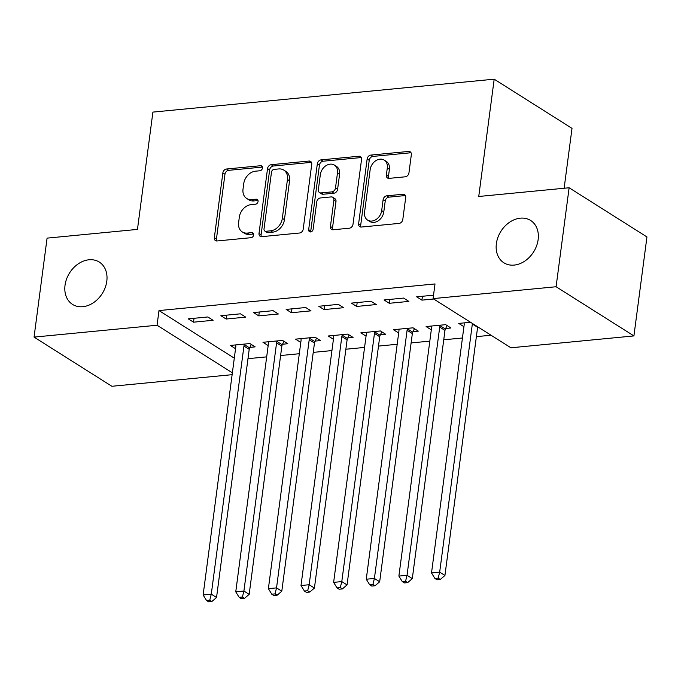 <?xml version="1.0" encoding="UTF-8"?>
<svg xmlns="http://www.w3.org/2000/svg" width="681" height="681" viewBox="0 0 681 681"><rect width="100%" height="100%" fill="white"/><g stroke="black" fill="none" stroke-linecap="round" stroke-linejoin="round"><path stroke-width="1.02" d="M262.474 168.02A2.69 2.077 -57.7 0 0 261.666 165.968A2.69 2.077 -57.7 0 0 260.568 165.721L226.535 169.007A3.839 2.962 -57.7 0 0 222.857 172.914L214.336 237.678A3.839 2.962 -57.7 0 0 215.485 240.614A3.839 2.962 -57.7 0 0 217.06 240.963L251.093 237.686A2.69 2.077 -57.7 0 0 253.664 234.945A2.69 2.077 -57.7 0 0 252.855 232.893A2.69 2.077 -57.7 0 0 251.757 232.647L247.348 233.072A12.284 9.483 -57.7 0 1 242.3 231.949A12.284 9.483 -57.7 0 1 238.614 222.542L239.329 217.145A12.284 9.483 -57.7 0 1 251.093 204.649L255.494 204.223A2.69 2.077 -57.7 0 0 258.065 201.482A2.69 2.077 -57.7 0 0 257.265 199.431A2.69 2.077 -57.7 0 0 256.158 199.184L251.757 199.61A12.284 9.483 -57.7 0 1 246.709 198.486A12.284 9.483 -57.7 0 1 243.023 189.08L243.73 183.683A12.284 9.483 -57.7 0 1 255.494 171.186L259.904 170.761A2.69 2.077 -57.7 0 0 262.474 168.02M496.372 243.645A25.035 19.315 -57.7 0 0 503.88 262.798A25.035 19.315 -57.7 0 0 524.864 261.044A25.035 19.315 -57.7 0 0 538.135 239.618A25.035 19.315 -57.7 0 0 530.627 220.465A25.035 19.315 -57.7 0 0 509.643 222.21A25.035 19.315 -57.7 0 0 496.372 243.645M65.035 285.254A25.035 19.315 -57.7 0 0 72.544 304.407A25.035 19.315 -57.7 0 0 93.527 302.653A25.035 19.315 -57.7 0 0 106.798 281.227A25.035 19.315 -57.7 0 0 99.29 262.074A25.035 19.315 -57.7 0 0 78.306 263.819A25.035 19.315 -57.7 0 0 65.035 285.254M405.263 176.805A3.839 2.962 -57.7 0 0 408.94 172.897L411.333 154.732A3.839 2.962 -57.7 0 0 410.183 151.795A3.839 2.962 -57.7 0 0 408.6 151.437L370.813 155.089A3.839 2.962 -57.7 0 0 367.136 158.996L358.615 223.76A3.839 2.962 -57.7 0 0 359.764 226.696A3.839 2.962 -57.7 0 0 361.339 227.045L399.134 223.402A3.839 2.962 -57.7 0 0 402.803 219.495L405.697 197.55A3.839 2.962 -57.7 0 0 404.548 194.613A3.839 2.962 -57.7 0 0 402.965 194.255L386.791 195.822A3.839 2.962 -57.7 0 0 383.114 199.729L381.683 210.608A10.275 7.925 -57.7 0 1 376.244 219.401A10.275 7.925 -57.7 0 1 367.629 220.116A10.275 7.925 -57.7 0 1 364.548 212.259L370.166 169.629A10.275 7.925 -57.7 0 1 375.606 160.835A10.275 7.925 -57.7 0 1 384.22 160.112A10.275 7.925 -57.7 0 1 387.302 167.969L386.365 175.077A3.839 2.962 -57.7 0 0 387.515 178.013A3.839 2.962 -57.7 0 0 389.089 178.371L405.263 176.805M433.082 298.61L556.088 286.744L633.917 335.92L510.912 347.787L433.082 298.61L435.014 283.943L158.988 310.57L157.056 325.237L232.366 372.822M232.127 374.678L111.88 386.28L34.05 337.104L47.083 238.129L137.46 229.403L152.902 112.101L494.185 79.183L478.743 196.486L569.12 187.769L556.088 286.744M34.05 337.104L157.056 325.237M311.736 164.334A3.839 2.962 -57.7 0 0 310.579 161.397A3.839 2.962 -57.7 0 0 309.004 161.048L271.217 164.691A3.839 2.962 -57.7 0 0 267.539 168.599L259.01 233.37A3.839 2.962 -57.7 0 0 260.159 236.307A3.839 2.962 -57.7 0 0 261.742 236.656L299.529 233.013A3.839 2.962 -57.7 0 0 303.207 229.105L311.736 164.334M321.015 159.89L358.802 156.247A3.839 2.962 -57.7 0 1 360.385 156.596A3.839 2.962 -57.7 0 1 361.534 159.533L353.005 224.296A3.839 2.962 -57.7 0 1 349.327 228.203L333.154 229.769A3.839 2.962 -57.7 0 1 331.579 229.412A3.839 2.962 -57.7 0 1 330.43 226.475L333.886 200.214A3.839 2.962 -57.7 0 0 332.737 197.277A3.839 2.962 -57.7 0 0 331.153 196.92L320.428 197.958A3.839 2.962 -57.7 0 0 316.75 201.865L313.149 229.208A2.69 2.077 -57.7 0 1 311.728 231.514A2.69 2.077 -57.7 0 1 309.472 231.702A2.69 2.077 -57.7 0 1 308.672 229.642L317.337 163.798A3.839 2.962 -57.7 0 1 321.015 159.89L323.117 161.218L360.904 157.575L358.802 156.247M564.132 188.245L572.014 128.36L494.185 79.183M384.033 299.972L389.294 303.292L408.864 301.402L403.603 298.082L384.033 299.972M445.655 328.497L450.941 327.987L445.68 324.667L426.102 326.557L431.303 329.842M318.776 306.263L324.037 309.591L343.607 307.701L338.355 304.373L318.776 306.263M380.398 334.788L385.684 334.286L380.424 330.957L360.845 332.847L366.055 336.133M253.519 312.562L258.78 315.882L278.359 313.992L273.098 310.672L253.519 312.562M315.15 341.087L320.428 340.577L315.167 337.257L295.588 339.147L300.798 342.432M188.262 318.853L193.523 322.181L213.102 320.291L207.841 316.963L188.262 318.853M249.893 347.378L255.171 346.876L249.91 343.547L230.34 345.437L235.541 348.723M158.988 310.57L234.298 358.163M247.978 358.674L266.68 356.87M280.606 355.525L299.308 353.72M313.234 352.375L331.936 350.579M345.863 349.234L364.565 347.429M378.491 346.084L397.193 344.28M411.12 342.935L429.822 341.13M443.748 339.793L462.45 337.989M476.377 336.644L491.035 335.231M282.521 344.237L287.799 343.726L282.538 340.406L262.968 342.288L268.169 345.582M220.891 315.703L226.152 319.031L245.73 317.142L240.47 313.822L220.891 315.703M347.77 337.938L353.056 337.427L347.795 334.107L328.216 335.997L333.426 339.283M286.148 309.412L291.408 312.732L310.987 310.842L305.726 307.523L286.148 309.412M413.026 331.647L418.313 331.136L413.052 327.816L393.473 329.698L398.674 332.992M351.405 303.113L356.665 306.441L376.235 304.552L370.983 301.232L351.405 303.113M470.528 322.266L458.73 323.407L463.931 326.693M433.533 295.196L416.661 296.822L421.914 300.142L433.72 299.01M569.12 187.769L646.95 236.945L633.917 335.92M193.523 322.181L194.034 318.299M226.152 319.031L226.662 315.15M258.78 315.882L259.291 312M291.408 312.732L291.919 308.859M324.037 309.591L324.548 305.709M356.665 306.441L357.176 302.56M389.294 303.292L389.804 299.41M421.914 300.142L422.424 296.269M246.709 198.486L248.812 199.814A12.284 9.483 -57.7 0 0 253.86 200.938L251.757 199.61M258.022 200.537L253.86 200.938M242.3 231.949L244.402 233.277A12.284 9.483 -57.7 0 0 249.45 234.4L247.348 233.072M253.621 234L249.45 234.4M262.432 167.075L228.637 170.335A3.839 2.962 -57.7 0 0 224.96 174.242L216.439 239.005A3.839 2.962 -57.7 0 0 216.728 240.98M311.447 162.367A3.839 2.962 -57.7 0 0 311.106 162.376L273.319 166.019A3.839 2.962 -57.7 0 0 269.642 169.927L261.112 234.698A3.839 2.962 -57.7 0 0 261.402 236.673M274.068 169.39A2.69 2.077 -57.7 0 0 271.498 172.123L264.015 228.978A2.69 2.077 -57.7 0 0 264.824 231.029A2.69 2.077 -57.7 0 0 265.922 231.276L270.57 230.833A12.284 9.483 -57.7 0 0 282.334 218.329L287.45 179.469A12.284 9.483 -57.7 0 0 283.764 170.071A12.284 9.483 -57.7 0 0 278.716 168.939L274.068 169.39M264.824 231.029L266.926 232.366A2.69 2.077 -57.7 0 0 268.025 232.613L265.922 231.276M283.764 170.071L285.867 171.399A12.284 9.483 -57.7 0 1 289.553 180.797L284.437 219.657A12.284 9.483 -57.7 0 1 272.672 232.161L268.025 232.613M332.737 197.277L334.839 198.605A3.839 2.962 -57.7 0 1 335.988 201.542L332.532 227.803A3.839 2.962 -57.7 0 0 332.822 229.778M323.117 161.218A3.839 2.962 -57.7 0 0 319.44 165.125L310.774 230.97A2.69 2.077 -57.7 0 0 310.817 231.906M337.478 172.957A10.275 7.925 -57.7 0 0 334.397 165.1A10.275 7.925 -57.7 0 0 325.782 165.815A10.275 7.925 -57.7 0 0 320.342 174.608L318.359 189.633A3.839 2.962 -57.7 0 0 319.517 192.57A3.839 2.962 -57.7 0 0 321.091 192.919L331.817 191.889A3.839 2.962 -57.7 0 0 335.495 187.982L337.478 172.957L339.581 174.285A10.275 7.925 -57.7 0 0 336.499 166.428L334.397 165.1M319.517 192.57L321.619 193.898A3.839 2.962 -57.7 0 0 323.194 194.247L321.091 192.919M339.581 174.285L337.597 189.309A3.839 2.962 -57.7 0 1 333.92 193.217L323.194 194.247M384.22 160.112L386.323 161.44A10.275 7.925 -57.7 0 1 389.404 169.297L388.468 176.405A3.839 2.962 -57.7 0 0 388.757 178.379M367.629 220.116L369.732 221.453A10.275 7.925 -57.7 0 0 378.347 220.729A10.275 7.925 -57.7 0 0 383.786 211.936L381.683 210.608M405.408 195.575A3.839 2.962 -57.7 0 0 405.067 195.583L388.894 197.149A3.839 2.962 -57.7 0 0 385.225 201.057L383.786 211.936M411.043 152.757A3.839 2.962 -57.7 0 0 410.711 152.765L372.916 156.417A3.839 2.962 -57.7 0 0 369.238 160.324L360.717 225.088A3.839 2.962 -57.7 0 0 361.007 227.062M235.617 344.926L235.737 345.446A3.916 3.022 122.3 0 1 235.796 346.791L203.125 594.964L211.28 594.173L216.541 597.501L249.212 349.327A3.916 3.022 122.3 0 1 249.629 347.94L251.289 344.424M209.782 600.174L206.522 600.489L208.624 601.817L211.885 601.502L209.782 600.174L211.28 594.173L243.951 346.008A3.916 3.022 122.3 0 1 244.368 344.612L244.632 344.058M206.522 600.489L203.125 594.964M216.541 597.501L211.885 601.502M268.246 341.777L268.365 342.296A3.916 3.022 122.3 0 1 268.425 343.65L235.754 591.815L243.909 591.031L249.169 594.351L281.84 346.178A3.916 3.022 122.3 0 1 282.257 344.79L283.917 341.275M242.41 597.024L239.15 597.339L241.253 598.667L244.513 598.352L242.41 597.024L243.909 591.031L276.58 342.858A3.916 3.022 122.3 0 1 276.997 341.47L277.261 340.909M239.15 597.339L235.754 591.815M249.169 594.351L244.513 598.352M300.874 338.636L300.993 339.155A3.916 3.022 122.3 0 1 301.053 340.5L268.382 588.665L276.537 587.882L281.798 591.202L314.469 343.037A3.916 3.022 122.3 0 1 314.886 341.641L316.546 338.125M275.039 593.883L271.779 594.198L273.881 595.526L277.141 595.211L275.039 593.883L276.537 587.882L309.208 339.708A3.916 3.022 122.3 0 1 309.625 338.321L309.889 337.767M271.779 594.198L268.382 588.665M281.798 591.202L277.141 595.211M333.503 335.486L333.622 336.005A3.916 3.022 122.3 0 1 333.681 337.35L301.002 585.524L309.165 584.732L314.418 588.061L347.097 339.887A3.916 3.022 122.3 0 1 347.506 338.5L349.174 334.975M307.667 590.733L304.407 591.048L306.51 592.376L309.77 592.061L307.667 590.733L309.165 584.732L341.836 336.567A3.916 3.022 122.3 0 1 342.254 335.171L342.517 334.618M304.407 591.048L301.002 585.524M314.418 588.061L309.77 592.061M366.131 332.337L366.25 332.856A3.916 3.022 122.3 0 1 366.31 334.201L333.63 582.374L341.794 581.583L347.046 584.911L379.726 336.737A3.916 3.022 122.3 0 1 380.134 335.35L381.803 331.834M340.296 587.584L337.027 587.899L339.138 589.227L342.398 588.912L340.296 587.584L341.794 581.583L374.465 333.418A3.916 3.022 122.3 0 1 374.882 332.022L375.146 331.468M337.027 587.899L333.63 582.374M347.046 584.911L342.398 588.912M398.76 329.195L398.879 329.715A3.916 3.022 122.3 0 1 398.93 331.06L366.259 579.225L374.414 578.441L379.675 581.761L412.345 333.596A3.916 3.022 122.3 0 1 412.763 332.2L414.431 328.685M372.924 584.434L369.655 584.749L371.758 586.077L375.027 585.762L372.924 584.434L374.414 578.441L407.093 330.268A3.916 3.022 122.3 0 1 407.502 328.88L407.766 328.319M369.655 584.749L366.259 579.225M379.675 581.761L375.027 585.762M431.379 326.046L431.507 326.565A3.916 3.022 122.3 0 1 431.558 327.91L398.887 576.075L407.042 575.292L412.303 578.612L444.974 330.447A3.916 3.022 122.3 0 1 445.391 329.051L447.059 325.535M405.553 581.293L402.284 581.608L404.386 582.936L407.655 582.621L405.553 581.293L407.042 575.292L439.713 327.118A3.916 3.022 122.3 0 1 440.13 325.731L440.394 325.178M402.284 581.608L398.887 576.075M412.303 578.612L407.655 582.621M464.008 322.896L464.136 323.415A3.916 3.022 122.3 0 1 464.187 324.76L431.516 572.934L439.671 572.142L444.931 575.471L477.602 327.297A3.916 3.022 122.3 0 1 477.696 326.795M438.172 578.143L434.912 578.458L437.015 579.786L440.284 579.471L438.172 578.143L439.671 572.142L472.342 323.977A3.916 3.022 122.3 0 1 472.444 323.475M434.912 578.458L431.516 572.934M444.931 575.471L440.284 579.471M262.364 166.862L260.568 165.721M253.553 233.787L251.757 232.647M257.963 200.325L256.158 199.184M216.439 239.005L214.336 237.678M224.96 174.242L222.857 172.914M228.637 170.335L226.535 169.007M261.112 234.698L259.01 233.37M269.642 169.927L267.539 168.599M273.319 166.019L271.217 164.691M311.106 162.376L309.004 161.048M272.672 232.161L270.57 230.833M284.437 219.657L282.334 218.329M289.553 180.797L287.45 179.469M332.532 227.803L330.43 226.475M335.988 201.542L333.886 200.214M310.774 230.97L308.672 229.642M319.44 165.125L317.337 163.798M333.92 193.217L331.817 191.889M337.597 189.309L335.495 187.982M388.468 176.405L386.365 175.077M389.404 169.297L387.302 167.969M385.225 201.057L383.114 199.729M388.894 197.149L386.791 195.822M405.067 195.583L402.965 194.255M360.717 225.088L358.615 223.76M369.238 160.324L367.136 158.996M372.916 156.417L370.813 155.089M410.711 152.765L408.6 151.437M249.212 349.327L243.951 346.008M249.629 347.94L244.368 344.612M281.84 346.178L276.58 342.858M282.257 344.79L276.997 341.47M314.469 343.037L309.208 339.708M314.886 341.641L309.625 338.321M347.097 339.887L341.836 336.567M347.506 338.5L342.254 335.171M379.726 336.737L374.465 333.418M380.134 335.35L374.882 332.022M412.345 333.596L407.093 330.268M412.763 332.2L407.502 328.88M444.974 330.447L439.713 327.118M445.391 329.051L440.13 325.731M477.602 327.297L472.342 323.977"/></g></svg>
